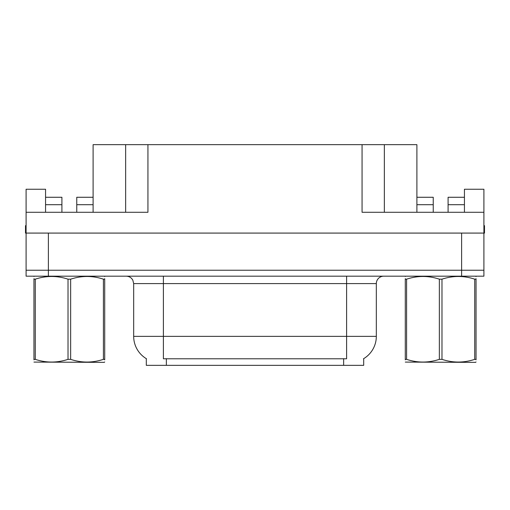 <?xml version="1.0" encoding="UTF-8"?>
<svg xmlns="http://www.w3.org/2000/svg" width="510" height="510" viewBox="0 0 510 510"><rect width="100%" height="100%" fill="white"/><g stroke="black" fill="none" stroke-linecap="round" stroke-linejoin="round"><path stroke-width="0.76" d="M363.694 358.657L363.694 365.332L146.306 365.332L146.306 358.657M48.386 276.171L483.907 276.171L483.907 270.23L26.093 270.23L26.093 233.083L48.386 233.083L48.386 270.23L26.093 270.23L26.093 276.171L48.386 276.171L48.386 270.23L483.907 270.23L483.907 233.083L48.386 233.083M76.761 212.281L76.761 204.701L93.107 204.701L93.107 144.668L362.062 144.668L362.062 212.281L483.907 212.281L483.907 233.083L484.5 233.083L484.5 225.649L483.907 225.649M45.562 212.281L45.562 204.701L61.908 204.701L61.908 197.274L45.562 197.274L45.562 189.248L26.093 189.248L26.093 212.281L147.938 212.281L147.938 144.668M26.093 212.281L26.093 233.083L25.5 233.083L25.5 225.649L26.093 225.649M448.092 212.281L448.092 204.701L464.438 204.701L464.438 189.248L483.907 189.248L483.907 212.281M125.651 144.668L125.651 212.281M362.062 144.668L384.349 144.668L384.349 212.281M384.349 144.668L416.893 144.668L416.893 204.701L433.239 204.701L433.239 197.274L416.893 197.274M146.529 358.785A26.004 26.004 0 0 1 133.677 336.351L163.391 336.351L163.391 358.785L346.609 358.785L346.609 336.351L376.323 336.351L376.323 283.605A7.427 7.427 0 0 1 383.756 276.171M133.677 336.351L133.677 283.605L132.836 280.181C131.382 277.618 129.189 276.286 126.244 276.171M363.471 358.785A26.004 26.004 0 0 0 376.323 336.351M483.907 276.171L483.907 270.23M61.908 204.701L61.908 212.281M93.107 204.701L93.107 212.281M93.107 197.274L76.761 197.274L76.761 204.701M45.562 197.274L45.562 204.701M433.239 204.701L433.239 212.281M416.893 212.281L416.893 204.701M464.438 204.701L464.438 212.281M464.438 197.274L448.092 197.274L448.092 204.701M104.716 361.966L104.257 362.355L33.953 362.087M104.716 359.843L104.716 359.352C104.716 362.954 104.716 362.954 104.716 359.352L103.402 359.352L103.402 279.174C92.533 275.578 81.613 275.578 70.648 279.174L68.021 279.174C57.145 275.578 46.231 275.578 35.267 279.174L33.953 279.174C33.953 275.578 33.953 275.578 33.953 279.174L33.953 278.69M70.648 279.174L70.648 359.352C81.523 362.954 92.438 362.954 103.402 359.352M70.648 359.352L68.021 359.352L68.021 279.174M104.716 278.696L104.716 279.174C104.716 275.578 104.716 275.578 104.716 279.174L103.402 279.174M104.716 276.522L104.257 276.171M104.716 279.174L104.716 359.352M35.267 279.174L35.267 359.352L33.953 359.352L33.953 279.174M35.267 359.352C46.136 362.954 57.056 362.954 68.021 359.352M33.953 359.352C33.953 362.954 33.953 362.954 33.953 359.352L33.953 359.843M476.047 361.966L475.581 362.355L405.284 362.087M476.047 359.843L476.047 359.352C476.047 362.954 476.047 362.954 476.047 359.352L474.733 359.352L474.733 279.174C463.864 275.578 452.944 275.578 441.979 279.174L439.352 279.174C428.476 275.578 417.562 275.578 406.597 279.174L405.284 279.174C405.284 275.578 405.284 275.578 405.284 279.174L405.284 278.69M441.979 279.174L441.979 359.352C452.854 362.954 463.768 362.954 474.733 359.352M441.979 359.352L439.352 359.352L439.352 279.174M476.047 278.696L476.047 279.174C476.047 275.578 476.047 275.578 476.047 279.174L474.733 279.174M476.047 276.522L475.581 276.171M476.047 279.174L476.047 359.352M406.597 279.174L406.597 359.352L405.284 359.352L405.284 279.174M406.597 359.352C417.467 362.954 428.387 362.954 439.352 359.352M405.284 359.352C405.284 362.954 405.284 362.954 405.284 359.352L405.284 359.843M461.614 233.083L461.614 276.171M343.638 365.332L343.638 358.657M166.362 365.332L166.362 358.657M346.609 276.171L346.609 283.605L133.677 283.605M376.323 283.605L346.609 283.605L346.609 336.351L163.391 336.351L163.391 276.171M34.419 276.171L33.953 276.445M405.743 276.171L405.284 276.445"/></g></svg>
